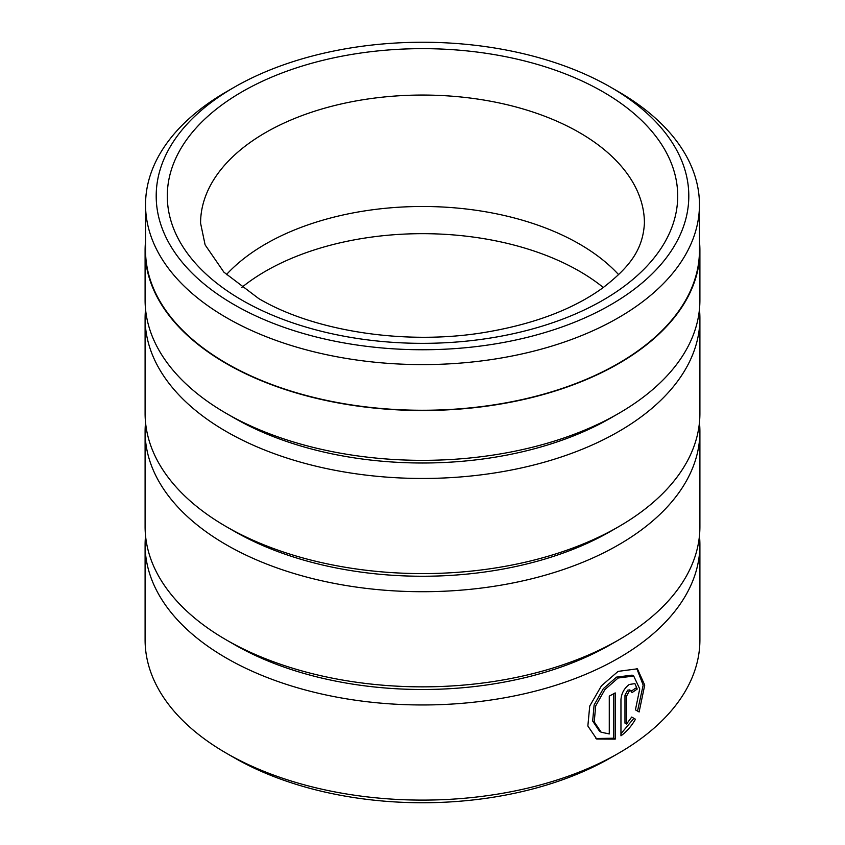 <?xml version="1.0" encoding="UTF-8"?>
<svg xmlns="http://www.w3.org/2000/svg" width="845" height="845" viewBox="0 0 845 845"><rect width="100%" height="100%" fill="white"/><g stroke="black" fill="none" stroke-linecap="round" stroke-linejoin="round"><path stroke-width="1.27" d="M234.192 87.288L226.661 91.63A276.959 159.906 0 0 0 145.541 204.701L145.541 250.363A276.959 159.906 0 0 0 226.661 363.424A276.959 159.906 0 0 0 528.484 398.09A276.959 159.906 0 0 0 699.459 250.363L699.459 204.701A276.959 159.906 0 0 0 618.339 91.63L610.808 87.288A266.302 153.748 0 0 0 610.808 87.278A266.302 153.748 0 0 0 234.192 87.288A266.302 153.748 0 0 0 234.192 304.718A266.302 153.748 0 0 0 610.808 304.718A266.302 153.748 0 0 0 610.808 87.288L618.339 91.63M145.541 204.701A276.959 159.906 0 0 0 226.661 317.762A276.959 159.906 0 0 0 528.484 352.428A276.959 159.906 0 0 0 699.459 204.701M601.154 732.214L599.58 731.305L592.651 720.996L594.109 705.005L603.319 688.675L616.533 677.109L632.123 675.144L633.708 676.042L618.096 678.017L604.893 689.583L595.693 705.913L594.236 721.905L601.154 732.214L609.277 733.935L609.277 696.111A277.403 160.159 0 0 0 615.202 692.9L615.202 739.121L596.707 739.016L587.856 726.013L589.726 706.061L601.471 685.77L618.096 671.384L637.394 668.807L644.735 685.126L639.116 711.965L635.44 709.842L639.728 688.897L633.708 676.042M595.905 738.519L613.628 738.213L615.202 739.121M626.546 724.017L624.973 723.119L624.973 695.234L627.698 690.185L629.61 689.911L631.173 690.819L629.271 691.094L626.546 696.143L626.546 724.017L631.711 717.056L635.461 719.232C631.447 726.193 626.61 731.728 620.959 735.815L620.959 699.544C621.508 693.217 624.286 688.189 629.271 684.461L634.922 683.616L637.214 689.045A277.403 160.159 180 0 1 631.965 692.646L631.173 690.819M699.903 250.363L699.903 300.186A277.403 160.159 180 0 1 618.656 413.437L610.808 417.969A266.302 153.748 180 0 1 234.192 417.969L226.344 413.437A277.403 160.159 180 0 1 145.097 300.186L145.097 250.363A277.403 160.159 0 0 0 226.344 363.603A277.403 160.159 0 0 0 528.653 398.322A277.403 160.159 0 0 0 699.903 250.363A277.403 160.159 0 0 0 699.459 241.3M618.656 413.437A277.403 160.159 180 0 1 226.344 413.437L234.192 417.969M699.459 309.249A277.403 160.159 180 0 1 699.903 318.311A277.403 160.159 180 0 1 528.653 466.271A277.403 160.159 180 0 1 226.344 431.563A277.403 160.159 180 0 1 145.097 318.311A277.403 160.159 180 0 1 145.541 309.249M699.903 318.311L699.903 413.437A277.403 160.159 180 0 1 618.656 526.688L610.808 531.22A266.302 153.748 180 0 1 234.192 531.22L226.344 526.688A277.403 160.159 180 0 1 145.097 413.437L145.097 318.311M618.656 526.688A277.403 160.159 180 0 1 226.344 526.688L234.192 531.22M699.459 422.5A277.403 160.159 180 0 1 699.903 431.563A277.403 160.159 180 0 1 528.653 579.522A277.403 160.159 180 0 1 226.344 544.803A277.403 160.159 180 0 1 145.097 431.563A277.403 160.159 180 0 1 145.541 422.5M699.903 431.563L699.903 526.688A277.403 160.159 180 0 1 618.656 639.94L610.808 644.471A266.302 153.748 180 0 1 234.192 644.471L226.344 639.94A277.403 160.159 180 0 1 145.097 526.688L145.097 431.563M618.656 639.94A277.403 160.159 180 0 1 226.344 639.94L234.192 644.471A266.302 153.748 180 0 1 234.192 644.46M699.459 535.751A277.403 160.159 180 0 1 699.903 544.814A277.403 160.159 180 0 1 528.653 692.773A277.403 160.159 180 0 1 226.344 658.054A277.403 160.159 180 0 1 145.097 544.814A277.403 160.159 180 0 1 145.541 535.751M241.691 287.501A221.918 128.123 180 0 1 579.427 271.203A221.918 128.123 180 0 1 603.309 287.501M226.386 274.657A221.918 128.123 180 0 1 579.427 244.015A221.918 128.123 180 0 1 618.614 274.657M618.656 753.191L610.808 757.712A266.302 153.748 180 0 1 234.192 757.722L226.344 753.191A277.403 160.159 0 0 0 618.656 753.191A277.403 160.159 0 0 0 699.903 639.94L699.903 544.814M145.541 241.3A277.403 160.159 0 0 0 145.097 250.363M145.097 544.814L145.097 639.94A277.403 160.159 0 0 0 226.344 753.191L234.192 757.712A266.302 153.748 180 0 1 234.192 757.712L234.192 757.712M620.959 733.735L633.887 718.313L631.711 717.056M633.887 718.313L635.461 719.232M631.447 691.03A275.185 158.871 0 0 0 635.63 688.136L637.214 689.045M637.531 711.057L643.172 685.105L636.76 668.511M613.628 738.213L613.628 693.777M602.96 91.809A255.211 147.347 180 0 1 602.96 300.186A255.211 147.347 180 0 1 242.04 300.186A255.211 147.347 180 0 1 242.04 91.809A255.211 147.347 180 0 1 602.96 91.809M644.418 223.186A221.918 128.123 0 0 0 579.427 132.58A221.918 128.123 0 0 0 337.577 104.812A221.918 128.123 0 0 0 200.582 223.186L205.113 244.87L223.872 272.143L258.686 298.538C313.833 331.293 406.054 345.721 485.548 332.275C534.251 324.015 573.364 309.185 602.886 287.807C629.493 267.221 642.918 249.898 644.418 223.186M624.973 695.234L626.546 696.143"/></g></svg>
